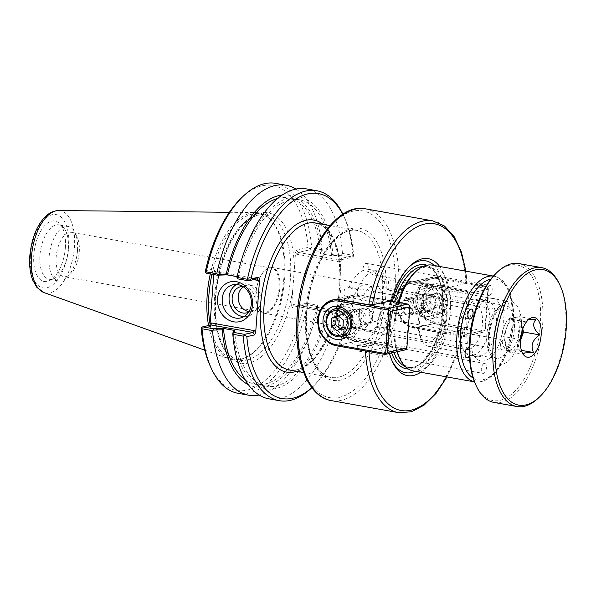 <?xml version="1.0" encoding="UTF-8"?>
<svg xmlns="http://www.w3.org/2000/svg" width="596" height="596" viewBox="0 0 596 596"><rect width="100%" height="100%" fill="white"/><g stroke="black" fill="none" stroke-linecap="round" stroke-linejoin="round"><path stroke-width="0.45" stroke-dasharray="2.98 2.23" d="M378.117 271.038A38.39 19.035 -79.9 0 0 376.553 270.889L367.948 269.355A38.39 19.035 -79.9 0 1 369.513 269.496A38.39 19.035 -79.9 0 1 380.144 280.962L388.748 282.504A38.39 19.035 -79.9 0 0 378.117 271.038L369.513 269.496M357.302 289.656A38.39 19.035 -79.9 0 1 371.643 272.007L363.038 270.472A38.39 19.035 -79.9 0 0 348.697 288.114L357.302 289.656A5.036 2.496 -79.9 0 1 357.19 295.34A5.036 2.496 -79.9 0 1 354.248 298.335L469.618 318.979M348.697 288.114A5.036 2.496 100.1 0 0 347.416 286.885A5.036 2.496 100.1 0 0 344.071 291.399A5.036 2.496 100.1 0 0 345.643 296.793A38.39 19.035 -79.9 0 0 343.497 326.049L352.102 327.591A38.39 19.035 -79.9 0 1 354.248 298.335M366.153 346.768A38.39 19.035 -79.9 0 1 364.596 346.619A38.39 19.035 -79.9 0 1 353.964 335.153L345.36 333.618A38.39 19.035 -79.9 0 0 355.991 345.077A38.39 19.035 -79.9 0 0 357.548 345.226L366.153 346.768A5.036 2.496 -79.9 0 1 368.857 342.819A5.036 2.496 -79.9 0 1 369.386 342.804A5.036 2.496 -79.9 0 1 371.07 345.65L362.457 344.108A38.39 19.035 -79.9 0 0 376.799 326.466L385.403 328.001A38.39 19.035 -79.9 0 1 371.07 345.65M390.611 290.066A38.39 19.035 -79.9 0 1 388.458 319.322L379.853 317.78A38.39 19.035 -79.9 0 0 381.999 288.524L390.611 290.066A5.036 2.496 -79.9 0 1 389.553 290.304A5.036 2.496 -79.9 0 1 388.018 288.33A5.036 2.496 -79.9 0 1 388.748 282.504M385.403 328.001A5.036 2.496 -79.9 0 1 385.523 322.317A5.036 2.496 -79.9 0 1 388.458 319.322M352.102 327.591A5.036 2.496 -79.9 0 1 353.16 327.353A5.036 2.496 -79.9 0 1 354.695 329.327A5.036 2.496 -79.9 0 1 353.964 335.153M376.553 270.889A5.036 2.496 -79.9 0 1 373.848 274.838A5.036 2.496 -79.9 0 1 373.327 274.853A5.036 2.496 -79.9 0 1 371.643 272.007M369.684 331.629A23.237 11.518 -79.9 0 1 367.263 331.696A23.237 11.518 -79.9 0 1 360.014 306.798A23.237 11.518 -79.9 0 1 375.45 285.961A23.237 11.518 -79.9 0 1 383.057 308.482A23.237 11.518 -79.9 0 1 369.684 331.629M381.999 288.524A5.036 2.496 100.1 0 0 384.42 283.227A5.036 2.496 100.1 0 0 382.721 278.853A5.036 2.496 100.1 0 0 380.144 280.962M503.389 308.974A5.036 2.496 -79.9 0 1 503.925 303.573A5.036 2.496 -79.9 0 1 506.697 301.04A5.036 2.496 -79.9 0 1 508.269 306.433A5.036 2.496 -79.9 0 1 504.924 310.948A5.036 2.496 -79.9 0 1 503.389 308.974M376.799 326.466A5.036 2.496 100.1 0 0 378.087 327.696A5.036 2.496 100.1 0 0 381.433 323.181A5.036 2.496 100.1 0 0 379.861 317.787A5.036 2.496 100.1 0 0 379.853 317.78M500.893 342.961A5.036 2.496 -79.9 0 1 503.836 339.966A5.036 2.496 -79.9 0 1 505.408 345.36A5.036 2.496 -79.9 0 1 502.063 349.874A5.036 2.496 -79.9 0 1 500.893 342.961M357.548 345.226A5.036 2.496 100.1 0 0 359.008 351.171A5.036 2.496 100.1 0 0 361.578 349.07A5.036 2.496 100.1 0 0 362.457 344.108M484.235 363.463A5.036 2.496 -79.9 0 1 484.757 363.448A5.036 2.496 -79.9 0 1 486.329 368.842A5.036 2.496 -79.9 0 1 482.983 373.357A5.036 2.496 -79.9 0 1 481.337 368.477A5.036 2.496 -79.9 0 1 484.235 363.463M343.497 326.049A5.036 2.496 100.1 0 0 341.083 331.354A5.036 2.496 100.1 0 0 342.782 335.719A5.036 2.496 100.1 0 0 345.36 333.618M469.246 348.377A5.036 2.496 -79.9 0 1 470.065 349.971A5.036 2.496 -79.9 0 1 469.372 355.73M367.948 269.355A5.036 2.496 100.1 0 0 366.495 263.41A5.036 2.496 100.1 0 0 363.925 265.511A5.036 2.496 100.1 0 0 363.038 270.472M489.227 295.482A5.036 2.496 -79.9 0 1 488.698 295.497A5.036 2.496 -79.9 0 1 487.133 290.103A5.036 2.496 -79.9 0 1 490.471 285.588A5.036 2.496 -79.9 0 1 492.125 290.468A5.036 2.496 -79.9 0 1 489.227 295.482M266.27 313.123A23.237 11.518 100.1 0 0 279.643 289.976A23.237 11.518 100.1 0 0 272.037 267.455A23.237 11.518 100.1 0 0 258.448 281.267A23.237 11.518 100.1 0 0 255.893 295.527A23.237 11.518 100.1 0 0 263.849 313.198A23.237 11.518 100.1 0 0 266.27 313.123M361.072 330.087A23.237 11.518 100.1 0 0 374.452 306.947A23.237 11.518 100.1 0 0 366.845 284.419A23.237 11.518 100.1 0 0 351.409 305.264A23.237 11.518 100.1 0 0 358.658 330.162A23.237 11.518 100.1 0 0 361.072 330.087M392.973 307.849L396.891 302.246L398.866 302.217L404.826 308.803L399.968 315.783L394.708 313.936L392.973 307.849M409.921 303.99A6.943 5.9 77.2 0 1 414.317 298.283A6.943 5.9 77.2 0 1 421.61 303.744A6.943 5.9 77.2 0 1 417.401 311.82A6.943 5.9 77.2 0 1 409.921 303.99M465.424 271.083A94.846 47.024 -79.9 0 1 466.728 283.338L465.893 282.638L437.233 277.512L430.498 277.624L420.158 285.588L416.895 300.622L421.901 315.731L433.843 323.643L462.511 328.769L463.338 329.469L445.011 333.633L414.168 328.12A23.505 19.973 77.2 0 1 395.774 305.48A23.505 19.973 77.2 0 1 410.644 282.139A23.505 19.973 77.2 0 1 417.55 281.99L448.401 287.51L467.108 283.115L465.901 271.165M446.97 376.94L456.849 354.493L463.338 329.469A94.846 47.024 -79.9 0 1 446.501 376.858M445.011 333.633L445.324 329.387L443.916 318.398L445.123 301.963L448.088 291.757L448.401 287.51M389.546 353.465A59.399 29.45 -79.9 0 1 387.549 342.529L387.236 346.775L368.909 350.947L365.37 350.865L336.71 345.732L327.852 341.94M445.324 329.387A59.399 29.45 -79.9 0 1 420.716 372.247M392.131 360.982A56.836 28.183 -79.9 0 1 391.572 359.857A56.836 28.183 -79.9 0 1 386.141 331.54L387.549 342.529M443.916 318.398A56.836 28.183 -79.9 0 1 415.218 371.263M369.095 313.28C369.326 317.437 371.315 320.022 375.078 321.028L377.052 320.998L380.844 313.012L378.467 308.534L373.975 307.462L369.095 313.28M352.147 317.132A6.943 5.9 77.2 0 1 356.542 311.425A6.943 5.9 77.2 0 1 363.836 316.886A6.943 5.9 77.2 0 1 359.619 324.962A6.943 5.9 77.2 0 1 352.147 317.132M390.626 300.652L359.775 295.132A23.505 19.973 -102.8 0 0 352.869 295.273A23.505 19.973 -102.8 0 0 337.999 318.614A23.505 19.973 -102.8 0 0 356.386 341.255L387.236 346.775M390.603 300.987L390.313 304.899L387.348 315.105L386.141 331.54M292.964 304.429L294.32 306.009L306.389 303.267L317.057 305.174L316.67 307.238L317.765 308.072L318.13 306.255L318.033 306.664L307.499 304.78L306.091 303.789L303.841 305.167L292.345 307.774L291.645 305.606L292.964 304.429L336.107 312.148L337.224 313.764L339.556 287.324L341.113 260.735L339.795 261.92L339.981 260.05L352.258 257.189L341.717 255.304L331.614 255.632L332.873 254.261L341.806 253.963L341.717 255.304M413.199 370.898A53.729 26.641 100.1 0 0 418.794 370.734A53.729 26.641 100.1 0 0 449.727 317.214A53.729 26.641 100.1 0 0 432.13 265.123M398.97 302.485A53.729 26.641 100.1 0 0 397.316 351.692M472.904 319.277A31.99 15.861 -79.9 0 1 486.902 298.82A31.99 15.861 -79.9 0 1 503.277 323.717A31.99 15.861 -79.9 0 1 484.421 360.863A31.99 15.861 -79.9 0 1 476.264 358.285A31.99 15.861 -79.9 0 1 470.222 334.244M390.313 304.899A59.399 29.45 -79.9 0 1 391.296 301.114M439.647 266.464A59.399 29.45 -79.9 0 1 448.088 291.757M387.348 315.105A56.836 28.183 -79.9 0 1 408.014 267.984A56.836 28.183 -79.9 0 1 408.93 267.112M434.149 265.481A56.836 28.183 -79.9 0 1 445.123 301.963M413.624 273.713A51.167 25.367 -79.9 0 1 429.493 267.246A51.167 25.367 -79.9 0 1 446.248 316.856A51.167 25.367 -79.9 0 1 416.79 367.829A51.167 25.367 -79.9 0 1 411.463 367.985A51.167 25.367 -79.9 0 1 398.821 356.423M396.973 351.774A51.167 25.367 -79.9 0 1 398.061 302.321M468.814 349.368A23.237 11.518 100.1 0 0 482.194 326.221A23.237 11.518 100.1 0 0 474.58 303.699A23.237 11.518 100.1 0 0 467.376 306.635A23.237 11.518 100.1 0 0 460.656 344.19A23.237 11.518 100.1 0 0 466.4 349.435A23.237 11.518 100.1 0 0 468.814 349.368M473 355.432A28.578 14.17 100.1 0 0 489.45 326.958A28.578 14.17 100.1 0 0 480.093 299.252A28.578 14.17 100.1 0 0 471.227 302.865A28.578 14.17 100.1 0 0 462.965 349.055A28.578 14.17 100.1 0 0 470.028 355.514A28.578 14.17 100.1 0 0 473 355.432M479.616 356.617A28.578 14.17 100.1 0 0 496.066 328.143A28.578 14.17 100.1 0 0 486.708 300.436A28.578 14.17 100.1 0 0 481.829 301.189A28.578 14.17 100.1 0 0 467.726 326.072A28.578 14.17 100.1 0 0 472.323 354.307A28.578 14.17 100.1 0 0 476.644 356.699A28.578 14.17 100.1 0 0 479.616 356.617M279.107 287.63A22.477 11.145 -79.9 0 1 265.935 312.311A22.477 11.145 -79.9 0 1 263.596 312.386A22.477 11.145 -79.9 0 1 255.9 295.288A22.477 11.145 -79.9 0 1 258.366 281.491A22.477 11.145 -79.9 0 1 271.515 268.125A22.477 11.145 -79.9 0 1 279.107 287.63M337.783 308.884L337.709 309.756L328.776 310.039L327.681 309.205L337.783 308.884L348.325 310.769L336.256 313.518L294.32 306.009L292.345 307.774M337.224 313.764L337.925 315.932L349.42 313.317L349.278 311.514L348.325 310.769M349.278 311.514L348.697 312.155L338.282 310.285L337.709 309.756M316.67 307.238L327.681 309.205M318.13 306.255L317.057 305.174M316.61 307.253A94.652 46.928 -79.9 0 1 255.334 384.226A94.652 46.928 -79.9 0 1 245.209 379.861M317.765 308.072A97.282 48.231 -79.9 0 1 316.409 313.712A97.282 48.231 -79.9 0 1 248.323 384.643M331.614 255.632L320.544 253.672L320.991 251.594L310.33 249.687L298.253 252.436L340.189 259.938L342.164 258.172L341.113 260.735M237.141 276.596L238.422 276.827A94.652 46.928 -79.9 0 1 299.691 199.854A94.652 46.928 -79.9 0 1 331.555 255.639M238.422 276.827L237.968 278.898M237.268 276.008L238.363 276.842M238.624 270.368A97.282 48.231 -79.9 0 1 291.526 197.261A97.282 48.231 -79.9 0 1 332.873 254.261M320.991 251.594L322.227 250.462L321.862 252.287L320.603 253.658M310.33 249.687L310.129 248.77L311.671 247.914L322.212 249.799L322.227 250.462M328.776 310.039A97.282 48.231 -79.9 0 1 276.008 388.488A97.282 48.231 -79.9 0 1 233.17 331.786M327.621 309.22A94.652 46.928 -79.9 0 1 266.352 386.193A94.652 46.928 -79.9 0 1 234.489 330.4M205.486 270.733L213.301 268.96L215.119 272.745L215.305 271.478L206.581 273.281M295.936 189.074A106.639 52.873 -79.9 0 1 322.212 249.799M282.251 195.056A97.282 48.231 -79.9 0 1 321.862 252.287M209.948 325.2L209.054 326.72L201.247 328.5M336.107 312.148L335.921 313.414L337.925 315.932M306.091 303.789L306.389 303.267M339.795 261.92L296.652 254.201L298.253 252.436L296.584 250.015L308.08 247.4L310.129 248.77M294.275 269.742L292.904 288.449A76.355 37.853 -79.9 0 1 228.998 355.998A76.355 37.853 -79.9 0 1 238.296 229.46A76.355 37.853 -79.9 0 1 294.275 269.742L295.534 252.585L296.584 250.015M352.258 257.189L353.659 255.557L342.164 258.172M243.883 316.662A17.016 14.468 -102.8 0 0 247.429 316.387A17.016 14.468 -102.8 0 0 257.763 296.577A17.016 14.468 -102.8 0 0 239.883 283.189A17.016 14.468 -102.8 0 0 236.56 284.471M214.001 271.128L213.748 274.57M248.964 311.634A13.432 11.421 -102.8 0 0 252.674 311.514A13.432 11.421 -102.8 0 0 260.832 295.884A13.432 11.421 -102.8 0 0 246.714 285.313A13.432 11.421 -102.8 0 0 243.317 286.81M248.599 312.215A13.432 11.421 -102.8 0 0 254.79 297.255A13.432 11.421 -102.8 0 0 242.743 286.445M349.42 313.317A104.076 51.606 -79.9 0 1 314.196 385.411A104.076 51.606 -79.9 0 1 311.82 387.623M311.864 387.683A106.639 52.873 100.1 0 0 312.349 387.214A106.639 52.873 100.1 0 0 348.697 312.155M342.834 214.277A104.076 51.606 -79.9 0 1 344.294 217.182A104.076 51.606 -79.9 0 1 353.659 255.557M341.806 253.963L342.462 253.427L352.877 255.289L353.316 256.496M291.645 305.606L292.904 288.449M210.611 366.875A104.076 51.606 100.1 0 0 259.804 384.45A104.076 51.606 100.1 0 0 303.841 305.167M308.08 247.4A104.076 51.606 100.1 0 0 240.717 198.647M211.967 274.249A73.792 36.587 -79.9 0 1 259.811 213.904A73.792 36.587 -79.9 0 1 270.957 220.088A73.792 36.587 -79.9 0 1 282.824 292.986A73.792 36.587 -79.9 0 1 246.409 357.25A73.792 36.587 -79.9 0 1 241.492 358.956A73.792 36.587 -79.9 0 1 233.811 359.187A73.792 36.587 -79.9 0 1 210.09 324.358M352.877 255.289A106.639 52.873 100.1 0 0 343.192 214.851A106.639 52.873 100.1 0 0 342.901 214.24M307.499 304.78A106.639 52.873 -79.9 0 1 238.065 393.308M318.033 306.664A106.639 52.873 -79.9 0 1 316.059 315.068A106.639 52.873 -79.9 0 1 259.089 395.006M268.856 398.821A106.639 52.873 100.1 0 0 338.282 310.285M342.462 253.427A106.639 52.873 100.1 0 0 306.426 188.88M275.635 183.367A106.639 52.873 -79.9 0 1 311.671 247.914M208.57 325.513A74.649 37.012 100.1 0 0 229.415 359.001A74.649 37.012 100.1 0 0 240.166 359.567A74.649 37.012 100.1 0 0 245.142 357.838A74.649 37.012 100.1 0 0 281.975 292.837A74.649 37.012 100.1 0 0 269.966 219.09A74.649 37.012 100.1 0 0 255.617 212.549A74.649 37.012 100.1 0 0 210.284 273.944M79.261 251.87A22.477 11.145 100.1 0 0 77.227 237.446A22.477 11.145 100.1 0 0 71.669 232.365A22.477 11.145 100.1 0 0 56.739 252.533A22.477 11.145 100.1 0 0 63.75 276.626A22.477 11.145 100.1 0 0 70.723 273.788A22.477 11.145 100.1 0 0 79.261 251.87M77.502 250.476A27.64 13.708 -79.9 0 1 67.005 277.423A27.64 13.708 -79.9 0 1 58.43 280.917A27.64 13.708 -79.9 0 1 49.811 251.296A27.64 13.708 -79.9 0 1 68.168 226.495A27.64 13.708 -79.9 0 1 74.999 232.745A27.64 13.708 -79.9 0 1 77.502 250.476M68.339 248.837A27.64 13.708 -79.9 0 1 53.983 278.548A27.64 13.708 -79.9 0 1 49.267 279.278A27.64 13.708 -79.9 0 1 40.647 249.657A27.64 13.708 -79.9 0 1 59.004 224.856A27.64 13.708 -79.9 0 1 63.176 227.173A27.64 13.708 -79.9 0 1 68.339 248.837M65.366 247.668A30.709 15.228 100.1 0 0 59.637 223.597A30.709 15.228 100.1 0 0 34.598 248.569A30.709 15.228 100.1 0 0 49.423 280.679A30.709 15.228 100.1 0 0 65.366 247.668M277.669 198.461A94.652 46.928 -79.9 0 1 288.68 197.879A94.652 46.928 -79.9 0 1 320.544 253.672M406.36 348.846L409.549 305.383L359.679 296.458A22.149 18.826 -102.8 0 0 339.154 314.807A22.149 18.826 -102.8 0 0 356.49 339.929L406.36 348.846M404.513 350.061L355.738 341.329A23.43 19.914 77.2 0 1 337.403 318.763A23.43 19.914 77.2 0 1 352.229 295.497A23.43 19.914 77.2 0 1 359.112 295.355L389.784 300.838M350.172 316.774A9.253 7.867 -102.8 0 0 360.133 327.219A9.253 7.867 -102.8 0 0 365.75 316.446A9.253 7.867 -102.8 0 0 356.028 309.168A9.253 7.867 -102.8 0 0 350.172 316.774M335.488 308.691A16.807 14.282 -102.8 0 0 331.644 318.368A16.807 14.282 -102.8 0 0 341.821 336.531M345.233 337.5A16.807 14.282 -102.8 0 0 349.733 337.329A16.807 14.282 -102.8 0 0 359.939 317.772A16.807 14.282 -102.8 0 0 342.283 304.549A16.807 14.282 -102.8 0 0 338.148 306.344M338.096 319.523A9.253 7.867 -102.8 0 0 348.064 329.968A9.253 7.867 -102.8 0 0 353.681 319.195A9.253 7.867 -102.8 0 0 343.959 311.917A9.253 7.867 -102.8 0 0 338.096 319.523M465.975 334.498L464.135 335.712L414.265 326.787A22.149 18.826 77.2 0 1 396.929 301.665A22.149 18.826 77.2 0 1 417.453 283.324L467.324 292.241L468.985 293.545L488.377 289.135L488.035 287.533L486.373 286.229L466.981 290.639L467.324 292.241L464.135 335.712L463.606 336.621L482.998 332.21L485.368 330.087L465.975 334.498L468.985 293.545M488.377 289.135L485.368 330.087M484.839 330.996L488.035 287.533L438.164 278.608A22.149 18.826 -102.8 0 0 417.632 296.957A22.149 18.826 -102.8 0 0 434.968 322.078L484.839 330.996M466.981 290.639L418.206 281.915A23.43 19.914 -102.8 0 0 411.322 282.057A23.43 19.914 -102.8 0 0 396.496 305.323A23.43 19.914 -102.8 0 0 414.831 327.889L463.606 336.621M482.998 332.21L434.223 323.479A23.43 19.914 77.2 0 1 415.889 300.913A23.43 19.914 77.2 0 1 430.714 277.647A23.43 19.914 77.2 0 1 437.598 277.505L486.373 286.229M407.947 303.64A9.253 7.867 77.2 0 1 413.803 296.026A9.253 7.867 77.2 0 1 423.532 303.312A9.253 7.867 77.2 0 1 417.908 314.077A9.253 7.867 77.2 0 1 407.947 303.64M422.199 297.769A16.807 14.282 -102.8 0 0 440.295 316.729A16.807 14.282 -102.8 0 0 450.494 297.173A16.807 14.282 -102.8 0 0 432.838 283.957A16.807 14.282 -102.8 0 0 422.199 297.769M413.564 299.736A16.807 14.282 77.2 0 1 424.203 285.916A16.807 14.282 77.2 0 1 441.86 299.14A16.807 14.282 77.2 0 1 431.66 318.696A16.807 14.282 77.2 0 1 413.564 299.736M420.016 300.891A9.253 7.867 77.2 0 1 425.879 293.284A9.253 7.867 77.2 0 1 435.602 300.563A9.253 7.867 77.2 0 1 429.984 311.335A9.253 7.867 77.2 0 1 420.016 300.891M372.463 317.258A6.72 5.707 -102.8 0 0 364.268 310.009A6.72 5.707 -102.8 0 0 363.426 321.423A6.72 5.707 -102.8 0 0 372.463 317.258M373.036 317.713A8.396 7.137 77.2 0 1 367.717 324.611A8.396 7.137 77.2 0 1 358.896 318.011A8.396 7.137 77.2 0 1 363.992 308.236A8.396 7.137 77.2 0 1 373.036 317.713M353.19 322.227A8.396 7.137 77.2 0 1 347.87 329.126A8.396 7.137 77.2 0 1 339.05 322.525A8.396 7.137 77.2 0 1 344.145 312.751A8.396 7.137 77.2 0 1 353.19 322.227M358.211 323.121A14.274 12.129 77.2 0 1 349.174 334.855A14.274 12.129 77.2 0 1 334.177 323.628A14.274 12.129 77.2 0 1 342.842 307.022A14.274 12.129 77.2 0 1 358.211 323.121M337.939 315.291L342.253 314.308L338.692 315.954M340.383 328.865L341.135 329.528L347.155 326.757L347.714 319.143L342.253 314.308M336.822 330.512L341.135 329.528M342.842 327.733L347.155 326.757M343.4 320.126L347.714 319.143M412.968 308.043A6.72 5.707 77.2 0 1 403.932 312.215A6.72 5.707 77.2 0 1 404.773 300.794A6.72 5.707 77.2 0 1 412.968 308.043M415.263 308.102A8.396 7.137 -102.8 0 0 406.226 298.633A8.396 7.137 -102.8 0 0 401.13 308.4A8.396 7.137 -102.8 0 0 409.951 315.008A8.396 7.137 -102.8 0 0 415.263 308.102M435.11 303.595A8.396 7.137 -102.8 0 0 426.073 294.119A8.396 7.137 -102.8 0 0 420.977 303.893A8.396 7.137 -102.8 0 0 429.798 310.494A8.396 7.137 -102.8 0 0 435.11 303.595M447.901 302.723A14.274 12.129 77.2 0 1 438.865 314.457A14.274 12.129 77.2 0 1 423.868 303.23A14.274 12.129 77.2 0 1 432.532 286.624A14.274 12.129 77.2 0 1 447.901 302.723M447.328 302.269A12.598 10.706 -102.8 0 0 431.966 288.68A12.598 10.706 -102.8 0 0 430.394 310.084A12.598 10.706 -102.8 0 0 447.328 302.269M440.131 304.489A14.274 12.129 -102.8 0 0 424.769 288.389A14.274 12.129 -102.8 0 0 416.105 304.996A14.274 12.129 -102.8 0 0 431.094 316.223A14.274 12.129 -102.8 0 0 440.131 304.489M430.543 303.126L436.004 307.953L442.023 305.174L442.582 297.568L437.121 292.733L431.102 295.512L430.543 303.126L426.222 304.102L426.781 296.495L432.808 293.716L438.269 298.551L437.71 306.158L431.69 308.937L426.222 304.102M436.004 307.953L431.69 308.937M431.102 295.512L426.781 296.495M437.121 292.733L432.808 293.716M442.582 297.568L438.269 298.551M442.023 305.174L437.71 306.158M538.821 397.621A70.529 34.97 100.1 0 0 559.219 283.614M518.818 263.566A70.529 34.97 -79.9 0 1 541.92 331.942A70.529 34.97 -79.9 0 1 501.31 402.203A70.529 34.97 -79.9 0 1 493.972 402.419M475.817 384.949A68.853 34.136 100.1 0 0 535.476 352.117A68.853 34.136 100.1 0 0 509.923 265.168A68.853 34.136 100.1 0 0 495.73 273.661M523.087 354.106L523.482 354.769C520.226 351.573 518.311 348.787 517.753 346.41C517.142 344.026 517.797 341.694 519.712 339.422C518.229 335.824 517.976 332.657 518.96 329.931C519.898 327.189 522.215 324.485 525.903 321.81L526.126 320.283L528.421 319.769M525.903 321.81L509.803 318.927L503.613 336.546L507.382 351.886L512.366 350.753A16.792 8.329 100.1 0 0 520.375 341.009L517.343 349.621L512.366 350.753A16.792 8.329 100.1 0 1 510.616 350.806A16.792 8.329 100.1 0 1 505.497 344.22A16.792 8.329 100.1 0 1 506.704 327.74A16.792 8.329 100.1 0 1 514.788 317.795L509.803 318.927M519.764 316.662L514.788 317.795A16.792 8.329 100.1 0 1 516.531 317.743A16.792 8.329 100.1 0 1 521.649 324.336L519.764 316.662L535.864 319.545M519.712 339.422L503.613 336.546M522.774 328.91L521.649 324.336A16.792 8.329 100.1 0 1 522.282 330.318M507.382 351.886L523.087 354.374L524.204 355.507M521.396 350.351L517.343 349.621M509.491 350.239A16.792 8.329 100.1 0 0 519.161 333.514A16.792 8.329 100.1 0 0 513.663 317.236A16.792 8.329 100.1 0 0 503.836 327.219A16.792 8.329 100.1 0 0 501.996 337.522A16.792 8.329 100.1 0 0 507.747 350.292A16.792 8.329 100.1 0 0 509.491 350.239M435.117 293.523A26.872 13.321 -79.9 0 1 437.911 293.441A26.872 13.321 -79.9 0 1 446.709 319.493A26.872 13.321 -79.9 0 1 431.243 346.261A26.872 13.321 -79.9 0 1 428.45 346.343A26.872 13.321 -79.9 0 1 421.804 340.264A26.872 13.321 -79.9 0 1 429.582 296.838A26.872 13.321 -79.9 0 1 435.117 293.523M432.003 296.309A23.512 11.659 100.1 0 0 427.161 299.207A23.512 11.659 100.1 0 0 420.359 337.209A23.512 11.659 100.1 0 0 440.727 325.997A23.512 11.659 100.1 0 0 432.003 296.309M414.168 328.12L433.843 323.643M417.55 281.99L437.233 277.512M398.478 412.633A97.401 48.291 100.1 0 0 408.61 412.335A97.401 48.291 100.1 0 0 462.511 328.769M365.534 208.838A97.401 48.291 -79.9 0 1 397.435 303.275A97.401 48.291 -79.9 0 1 341.359 400.296A97.401 48.291 -79.9 0 1 331.22 400.594M465.893 282.638A97.401 48.291 100.1 0 0 432.785 220.87M368.954 351.58A94.846 47.024 -79.9 0 1 368.909 350.947M359.775 295.132L340.092 299.609M356.386 341.255L336.71 345.732M296.719 371.308A77.204 38.278 100.1 0 0 338.096 301.867M339.809 282.742C340.435 264.415 337.925 249.493 332.277 237.975L326.839 229.795C323.375 225.981 319.627 223.716 315.582 223.016A74.649 37.012 -79.9 0 1 340.025 295.385A74.649 37.012 -79.9 0 1 297.054 369.743A74.649 37.012 -79.9 0 1 289.284 369.974C308.125 375.465 335.332 336.151 339.102 292.264M340.241 272.633A77.204 38.278 100.1 0 0 323.01 224.349M338.625 377.186A74.649 37.012 100.1 0 0 381.596 302.828A74.649 37.012 100.1 0 0 357.146 230.458A74.649 37.012 100.1 0 0 305.644 312.662A74.649 37.012 100.1 0 0 330.855 377.417A74.649 37.012 100.1 0 0 338.625 377.186M306.515 313.347A77.204 38.278 -79.9 0 1 370.839 234.206A77.204 38.278 -79.9 0 1 361.206 365.43A77.204 38.278 -79.9 0 1 306.515 313.347M297.456 315.411A94.846 47.024 100.1 0 0 364.633 379.384A94.846 47.024 100.1 0 0 376.471 218.181A94.846 47.024 100.1 0 0 297.456 315.411M490.828 279.174A51.167 25.367 -79.9 0 1 511.703 333.939A51.167 25.367 -79.9 0 1 473.135 378.073M474.476 381.85A53.729 26.641 100.1 0 0 475.079 381.969A53.729 26.641 100.1 0 0 480.667 381.805A53.729 26.641 100.1 0 0 511.599 328.284A53.729 26.641 100.1 0 0 494.002 276.194A53.729 26.641 100.1 0 0 493.399 276.097L494.002 276.194C500.662 277.632 505.728 282.474 509.193 290.714C511.77 296.89 513.231 304.183 513.581 312.602C514.013 327.01 511.554 340.912 506.183 354.315C497.973 373.588 487.603 382.811 475.079 381.969L474.483 381.865M426.892 265.213A52.873 26.217 -79.9 0 1 442.798 310.576A52.873 26.217 -79.9 0 1 408.327 368.998M391.661 352.981A52.873 26.217 -79.9 0 1 392.354 301.3M423.093 266.464A51.167 25.367 -79.9 0 1 426.103 266.643A51.167 25.367 -79.9 0 1 443.379 311.03A51.167 25.367 -79.9 0 1 413.4 367.225A51.167 25.367 -79.9 0 1 408.074 367.382A51.167 25.367 -79.9 0 1 405.198 366.503M394.03 352.445A51.167 25.367 -79.9 0 1 394.671 301.718M256.906 278.883L214.97 271.374L213.301 268.96M215.119 272.745L227.046 274.875M237.126 276.678L253.605 279.628M209.054 326.72L211.036 324.954M296.652 254.201L295.534 252.585M247.161 359.969A73.792 36.587 100.1 0 0 290.394 278.935A73.792 36.587 100.1 0 0 265.473 214.918A73.792 36.587 100.1 0 0 216.46 281.111A73.792 36.587 100.1 0 0 239.48 360.2A73.792 36.587 100.1 0 0 247.161 359.969M58.594 210.559A41.794 20.718 -79.9 0 1 74.209 249.515A41.794 20.718 -79.9 0 1 49.945 292.867A41.794 20.718 -79.9 0 1 43.925 292.547M30.456 255.602A37.235 18.461 100.1 0 0 56.829 280.723A37.235 18.461 100.1 0 0 61.477 217.436A37.235 18.461 100.1 0 0 30.456 255.602M340.279 299.639L359.112 295.355L359.679 296.458M356.49 339.929L355.738 341.329L336.345 345.74M434.968 322.078L434.223 323.479L414.831 327.889L414.265 326.787M417.453 283.324L418.206 281.915L437.598 277.505L438.164 278.608M488.526 336.472A31.99 15.861 -79.9 0 1 515.175 303.684A31.99 15.861 -79.9 0 1 511.182 358.054A31.99 15.861 -79.9 0 1 488.526 336.472M498.651 358.323A26.872 13.321 100.1 0 0 514.117 331.555A26.872 13.321 100.1 0 0 505.319 305.502A26.872 13.321 100.1 0 0 486.776 335.094A26.872 13.321 100.1 0 0 495.85 358.405A26.872 13.321 100.1 0 0 498.651 358.323M364.596 346.619L355.991 345.077M389.553 290.304L504.924 310.948M382.721 278.853L506.697 301.04M378.087 327.696L502.063 349.874M379.861 317.787L503.836 339.966M359.008 351.171L482.983 373.357M369.386 342.804L484.757 363.448M342.782 335.719L466.757 357.905M353.16 327.353L468.53 347.997M347.416 286.885L471.391 309.071M373.327 274.853L488.698 295.497M366.495 263.41L490.471 285.588M263.849 313.198L358.658 330.162M272.037 267.455L366.845 284.419M399.968 315.791L417.401 311.82M396.891 302.246L414.317 298.283M410.644 282.139L430.498 277.617M391.572 359.857L392.682 362.189M373.975 307.462L356.542 311.425M377.052 320.998L359.619 324.962M352.869 295.273L333.015 299.788M303.714 372.56L330.855 377.417C326.809 376.709 323.054 374.452 319.598 370.637L314.159 362.45C308.005 349.807 305.577 333.373 306.88 313.146C309.153 267.738 337.47 224.573 357.146 230.458L330.005 225.601M411.463 367.985L408.074 367.382C412.454 368.194 417.14 366.391 422.139 361.966L430.409 351.513C437.203 339.876 441.256 326.273 442.56 310.71C444.601 287.183 436.451 267.746 426.103 266.643L429.493 267.246M408.014 267.984L409.862 266.174M460.656 344.19L462.965 349.055M467.376 306.635L471.227 302.865M472.323 354.307L476.264 358.285M481.829 301.189L486.902 298.82M470.028 355.514L476.644 356.699M480.093 299.252L486.708 300.436M367.263 331.696L466.4 349.435M375.45 285.961L474.58 303.699M213.703 269.161L215.305 271.478M257.092 278.876L215.134 271.366M211.245 324.842L209.285 326.593M336.092 313.526L294.133 306.016M335.921 313.414L337.522 315.731M341.94 258.299L339.981 260.05M239.883 283.189L233.006 284.754M247.429 316.387L240.553 317.944M246.714 285.313L240.68 286.691M252.674 311.514L246.64 312.885M314.196 385.411L312.349 387.214M259.811 213.904L265.473 214.918C254.559 213.204 243.608 221.22 232.626 238.959C222.941 256.116 217.294 275.918 215.678 298.358C214.657 317.683 217.1 333.38 223.008 345.464C227.575 354.18 233.066 359.09 239.48 360.2L233.811 359.187M344.294 217.182L343.192 214.851M270.957 220.088L269.966 219.09M246.409 357.25L245.142 357.838M271.515 268.125L71.669 232.365M263.596 312.386L63.75 276.626M77.227 237.446L74.999 232.745M70.723 273.788L67.005 277.423M63.176 227.173L59.637 223.597M53.983 278.548L49.423 280.679M68.168 226.495L59.004 224.856M58.43 280.917L49.267 279.278M204.756 350.165L229.415 359.001M229.423 212.288L255.617 212.549M299.691 199.854L288.68 197.879M316.409 313.712L316.059 315.068M266.352 386.193L255.334 384.226M342.283 304.549L333.648 306.515M349.733 337.329L341.098 339.288M356.028 309.168L343.959 311.917M360.133 327.219L348.064 329.968M334.617 299.505L352.229 295.497M431.66 318.696L440.295 316.729M424.203 285.916L432.838 283.957M417.908 314.077L429.984 311.335M413.803 296.026L425.879 293.284M430.714 277.647L411.322 282.057M363.992 308.236L344.145 312.751M367.717 324.611L347.87 329.126M342.842 307.022L341.56 307.312M349.174 334.855L347.893 335.153M409.951 315.008L429.798 310.494M406.226 298.633L426.073 294.119M431.094 316.223L438.865 314.457M424.769 288.389L432.532 286.624M503.836 327.219L502.078 332.218L501.996 337.522M526.126 320.283L530.909 318.048M507.747 350.292L510.616 350.806M513.663 317.236L516.531 317.743M420.359 337.209L421.804 340.264M427.161 299.207L429.582 296.838M428.45 346.343L495.85 358.405L493.235 356.572C490.173 352.765 488.847 345.933 489.256 336.07C490.068 326.772 492.49 318.882 496.52 312.386C501.042 306.687 503.978 304.392 505.319 305.502L437.911 293.441"/><path stroke-width="0.89" d="M469.372 355.73A5.036 2.496 -79.9 0 1 466.757 357.905A5.036 2.496 -79.9 0 1 465.193 352.512A5.036 2.496 -79.9 0 1 468.53 347.997A5.036 2.496 -79.9 0 1 469.246 348.377M472.561 315.984A5.036 2.496 -79.9 0 1 469.618 318.979A5.036 2.496 -79.9 0 1 468.046 313.585A5.036 2.496 -79.9 0 1 471.391 309.071A5.036 2.496 -79.9 0 1 472.561 315.984M327.852 341.94L319.195 331.659L316.945 318.264L322.369 306.21L333.015 299.795L340.092 299.609L368.753 304.735L372.299 304.817L390.603 300.987M420.716 372.247A59.399 29.45 -79.9 0 1 392.682 362.189A59.399 29.45 -79.9 0 1 389.546 353.465M415.218 371.263A56.836 28.183 -79.9 0 1 392.131 360.982M397.316 351.692A53.729 26.641 100.1 0 0 399.923 358.755A53.729 26.641 100.1 0 0 413.199 370.898L474.483 381.865A53.729 26.641 100.1 0 1 456.931 335.362A53.729 26.641 100.1 0 1 493.399 276.097L432.13 265.123A53.729 26.641 100.1 0 0 415.464 271.91A53.729 26.641 100.1 0 0 398.97 302.485M470.222 334.244A31.99 15.861 -79.9 0 1 472.904 319.277M391.296 301.114A59.399 29.45 -79.9 0 1 409.862 266.174A59.399 29.45 -79.9 0 1 439.647 266.464M408.93 267.112A56.836 28.183 -79.9 0 1 434.149 265.481M399.923 358.755L398.821 356.423A51.167 25.367 -79.9 0 1 396.973 351.774M398.061 302.321A51.167 25.367 -79.9 0 1 413.624 273.713L415.464 271.91M245.209 379.861A94.652 46.928 -79.9 0 1 223.47 328.433L213.316 328.769L202.647 326.861L211.036 324.954L252.965 332.456L244.584 334.363L234.034 332.479L234.429 330.415L233.17 331.786L232.805 333.611L234.034 332.479M248.323 384.643A97.282 48.231 -79.9 0 1 222.159 329.811L223.418 328.448M237.268 276.008A97.282 48.231 -79.9 0 1 238.624 270.368L238.974 269.012A106.639 52.873 100.1 0 0 236.992 277.408L237.268 276.008M234.429 330.415L223.47 328.433M213.316 328.769L213.226 330.11L222.159 329.811M202.647 326.861L201.59 327.554L202.029 328.769L212.571 330.653L213.226 330.11M253.605 279.628L258.262 280.463L259.58 279.278L258.88 277.11L251.065 278.891L248.517 280.791L237.968 278.898L236.903 277.825M248.815 280.269L247.407 279.278L236.992 277.408M227.352 274.868L226.249 274.033L217.324 274.324L216.743 273.788L206.209 271.903L205.627 272.536L206.581 273.281L217.249 275.196L227.411 274.853L237.141 276.596M248.517 280.791L257.092 278.876L258.262 280.463M217.324 274.324L217.249 275.196M216.743 273.788A106.639 52.873 -79.9 0 1 286.177 185.252A106.639 52.873 -79.9 0 1 295.936 189.074M226.249 274.033A97.282 48.231 -79.9 0 1 282.251 195.056M205.627 272.536L205.486 270.733A104.076 51.606 100.1 0 1 240.717 198.647L242.557 196.844A106.639 52.873 -79.9 0 1 275.635 183.367L286.177 185.252M254.574 330.691L252.965 332.456L254.641 334.877L255.691 332.307L254.574 330.691L211.431 322.972L211.036 324.954M213.748 274.57L209.948 325.2M244.584 334.363L244.777 335.28L246.826 336.651L254.641 334.877M259.089 395.006A106.639 52.873 -79.9 0 1 248.606 395.2L238.065 393.308A106.639 52.873 -79.9 0 1 211.714 369.207L210.611 366.875A104.076 51.606 100.1 0 1 201.247 328.5L201.59 327.554M222.234 298.745A17.016 14.468 77.2 0 1 233.006 284.754A17.016 14.468 77.2 0 1 251.333 303.953A17.016 14.468 77.2 0 1 240.553 317.944A17.016 14.468 77.2 0 1 222.234 298.745M252.495 304.876A20.435 17.366 -102.8 0 0 227.568 282.824A20.435 17.366 -102.8 0 0 225.02 317.549A20.435 17.366 -102.8 0 0 252.495 304.876M236.56 284.471A17.016 14.468 -102.8 0 0 229.11 297.18A17.016 14.468 -102.8 0 0 243.883 316.662M259.58 279.278L255.691 332.307M243.317 286.81A13.432 11.421 -102.8 0 0 238.214 296.361A13.432 11.421 -102.8 0 0 248.964 311.634M242.743 286.445A13.432 11.421 -102.8 0 0 240.68 286.691A13.432 11.421 -102.8 0 0 232.172 297.732A13.432 11.421 -102.8 0 0 246.64 312.885A13.432 11.421 -102.8 0 0 248.599 312.215M311.82 387.623A104.076 51.606 -79.9 0 1 246.826 336.651M232.805 333.611L232.82 334.274L243.235 336.137L244.777 335.28M243.235 336.137A106.639 52.873 100.1 0 0 279.271 400.683A106.639 52.873 100.1 0 0 311.864 387.683M251.065 278.891A104.076 51.606 -79.9 0 1 342.834 214.277M210.09 324.358A73.792 36.587 -79.9 0 1 211.967 274.249M342.901 214.24A106.639 52.873 100.1 0 0 316.841 190.742A106.639 52.873 100.1 0 0 247.407 279.278M211.714 369.207A106.639 52.873 -79.9 0 1 202.029 328.769M248.606 395.2A106.639 52.873 -79.9 0 1 212.571 330.653M232.82 334.274A106.639 52.873 100.1 0 0 268.856 398.821L279.271 400.683M316.841 190.742L306.426 188.88A106.639 52.873 100.1 0 0 238.974 269.012M206.209 271.903A106.639 52.873 -79.9 0 1 242.557 196.844M210.284 273.944A74.649 37.012 100.1 0 0 208.57 325.513M227.411 274.853A94.652 46.928 -79.9 0 1 277.669 198.461M406.36 348.846L406.882 347.937L387.489 352.348L385.12 354.471L404.513 350.061L406.36 348.846M387.489 352.348L390.499 311.395L409.892 306.985L406.882 347.937M409.892 306.985L409.549 305.383L407.887 304.079L388.495 308.49L388.838 310.091L390.499 311.395M388.838 310.091L385.649 353.562L335.779 344.637A22.149 18.826 77.2 0 1 318.443 319.516A22.149 18.826 77.2 0 1 338.968 301.174L388.838 310.091M389.784 300.838L407.887 304.079M388.495 308.49L339.72 299.766A23.43 19.914 -102.8 0 0 332.836 299.907A23.43 19.914 -102.8 0 0 318.011 323.174A23.43 19.914 -102.8 0 0 336.345 345.74L385.12 354.471M323.01 320.335A16.807 14.282 77.2 0 1 333.648 306.515A16.807 14.282 77.2 0 1 351.297 319.739A16.807 14.282 77.2 0 1 341.098 339.288A16.807 14.282 77.2 0 1 323.01 320.335M341.821 336.531A16.807 14.282 -102.8 0 0 345.233 337.5M338.148 306.344A16.807 14.282 -102.8 0 0 335.488 308.691M350.448 324.887A14.274 12.129 -102.8 0 0 335.079 308.788A14.274 12.129 -102.8 0 0 326.414 325.394A14.274 12.129 -102.8 0 0 341.411 336.628A14.274 12.129 -102.8 0 0 350.448 324.887M348.146 324.827A12.598 10.706 77.2 0 1 331.212 332.642A12.598 10.706 77.2 0 1 332.784 311.231A12.598 10.706 77.2 0 1 348.146 324.827M331.92 318.07L337.939 315.291L343.4 320.126L342.842 327.733L336.822 330.512L331.361 325.677L331.92 318.07L336.233 317.087L335.675 324.701L340.383 328.865M338.692 315.954L336.233 317.087M331.361 325.677L335.675 324.701M535.759 269.794A68.853 34.136 -79.9 0 1 559.942 285.149A68.853 34.136 -79.9 0 1 540.028 396.437A68.853 34.136 -79.9 0 1 495.142 358.688A68.853 34.136 -79.9 0 1 535.759 269.794M559.942 285.149L559.219 283.614A70.529 34.97 100.1 0 0 541.786 267.671A70.529 34.97 100.1 0 0 534.448 267.887A70.529 34.97 100.1 0 0 493.846 338.148A70.529 34.97 100.1 0 0 516.941 406.532A70.529 34.97 100.1 0 0 524.286 406.316A70.529 34.97 100.1 0 0 538.821 397.621L540.028 396.437M516.941 406.532L493.972 402.419A70.529 34.97 -79.9 0 1 476.547 386.476A70.529 34.97 -79.9 0 1 496.945 272.476A70.529 34.97 -79.9 0 1 511.48 263.782A70.529 34.97 -79.9 0 1 518.818 263.566L541.786 267.671M529.352 357.138A20.152 9.99 -79.9 0 1 524.204 355.507A20.152 9.99 -79.9 0 1 520.964 335.6A20.152 9.99 -79.9 0 1 530.909 318.048A20.152 9.99 -79.9 0 1 541.228 333.738A20.152 9.99 -79.9 0 1 529.352 357.138M496.945 272.476L495.73 273.661A68.853 34.136 100.1 0 0 475.817 384.949L476.547 386.476M528.421 319.769L535.864 319.545C533.956 321.818 533.301 324.142 533.904 326.534C534.47 328.91 536.378 331.696 539.641 334.892L523.541 332.009L522.774 328.91M523.541 332.009L520.375 341.009A16.792 8.329 100.1 0 0 520.442 340.815A16.792 8.329 100.1 0 0 522.282 330.318M539.641 334.892C535.953 337.567 533.636 340.271 532.697 343.013C531.714 345.74 531.96 348.906 533.45 352.504L521.396 350.351M533.45 352.504L524.614 352.951L523.087 354.106M365.37 350.94A97.401 48.291 100.1 0 0 398.478 412.633L331.22 400.594A97.401 48.291 -79.9 0 1 298.328 316.103A97.401 48.291 -79.9 0 1 365.534 208.838L432.785 220.87A97.401 48.291 100.1 0 0 368.753 304.735M446.501 376.858A94.846 47.024 -79.9 0 1 368.954 351.58M323.01 224.349A77.204 38.278 100.1 0 0 260.571 305.13A77.204 38.278 100.1 0 0 296.719 371.308M303.714 372.56L289.284 369.974A74.649 37.012 -79.9 0 1 264.073 305.219A74.649 37.012 -79.9 0 1 315.582 223.016L330.005 225.601M473.135 378.073A51.167 25.367 -79.9 0 1 460.432 335.451A51.167 25.367 -79.9 0 1 490.828 279.174M372.299 304.817A94.846 47.024 -79.9 0 1 421.111 225.117A94.846 47.024 -79.9 0 1 465.424 271.083M408.327 368.998A52.873 26.217 -79.9 0 1 391.661 352.981M392.354 301.3A52.873 26.217 -79.9 0 1 426.892 265.213M405.198 366.503A51.167 25.367 -79.9 0 1 394.03 352.445M394.671 301.718A51.167 25.367 -79.9 0 1 423.093 266.464M227.046 274.875L237.126 276.678M258.88 277.11L256.906 278.883M211.431 322.972L210.105 324.157M31.484 256.742A41.794 20.718 -79.9 0 1 58.594 210.559C53.059 210.723 48.105 213.338 43.724 218.389C36.155 227.039 31.513 239.562 29.8 255.975C29.144 265.16 30.105 273.184 32.691 280.046L36.937 287.481L43.925 292.547A41.794 20.718 -79.9 0 1 31.484 256.742M338.968 301.174L340.279 299.639M336.345 345.74L335.779 344.637M446.97 376.94L436.168 393.3L424.084 405.168L411.285 411.814L398.478 412.633M365.534 208.838C334.661 201.91 300.54 257.986 297.091 315.612C293.582 359.276 307.566 396.824 331.22 400.594M465.901 271.165L461.438 252.071L454.219 236.754L444.519 226.078L432.785 220.87M43.925 292.547L204.756 350.165M58.594 210.559L229.423 212.288M332.836 299.907L334.617 299.505M341.56 307.312L335.079 308.788M347.893 335.153L341.411 336.628"/></g></svg>
